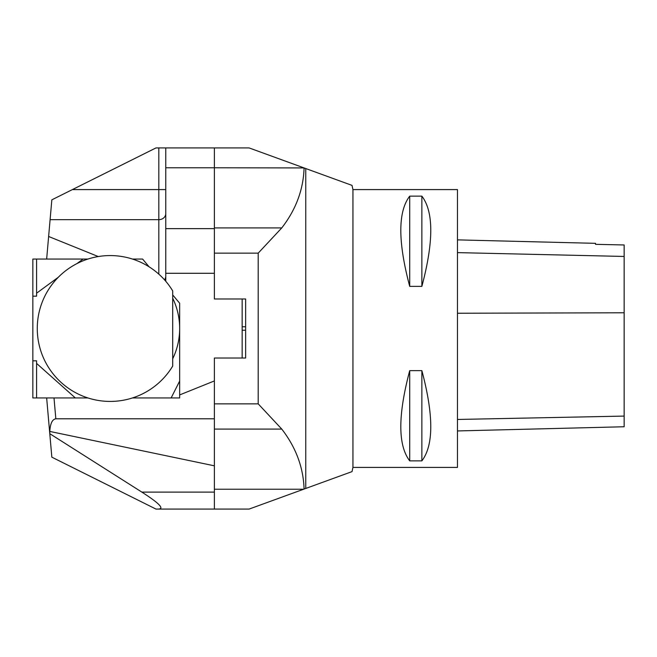 <?xml version="1.0" encoding="UTF-8"?>
<svg xmlns="http://www.w3.org/2000/svg" width="657" height="657" viewBox="0 0 657 657"><rect width="100%" height="100%" fill="white"/><g stroke="black" fill="none" stroke-linecap="round" stroke-linejoin="round"><path stroke-width="0.99" d="M353.285 467.406L457.461 467.406L457.461 189.594L353.285 189.594M409.713 196.139L421.868 196.139C433.735 211.685 433.735 241.76 421.868 286.37L409.713 286.37C397.855 241.76 397.855 211.685 409.713 196.139L409.713 286.37M409.713 370.63L421.868 370.63C433.735 415.24 433.735 445.315 421.868 460.861L409.713 460.861C397.855 445.315 397.855 415.24 409.713 370.63L409.713 460.861M179.657 394.923L214.379 380.937L214.379 509.076L249.11 509.076L305.76 488.455L305.76 168.545L352.037 185.389L304.076 167.929C303.403 189.553 295.97 209.542 281.771 227.913L258.201 253.142L214.379 253.142M214.379 403.858L258.201 403.858L281.771 429.087C295.946 447.458 303.386 467.456 304.076 489.071M214.379 380.937L214.379 358.016L245.636 358.016L245.636 298.984L214.379 298.984L214.379 273.287L165.761 273.287L165.761 281.27M303.641 167.773L249.11 147.924L165.761 147.924L214.379 147.924L214.379 167.773L165.761 167.773L165.761 228.644L214.379 228.644L214.379 167.773L304.076 167.929M352.94 189.618L352.94 467.382L352.94 189.618L352.037 185.389M305.76 488.455L352.037 471.611L305.76 488.455M457.461 430.943L624.15 426.754L624.15 244.971L595.505 244.322L595.505 243.336L457.461 239.871M421.868 370.63L421.868 460.861M421.868 196.139L421.868 286.37M72.919 189.594L158.822 189.594L158.822 147.924L155.98 147.924L51.837 199.835L48.626 236.479L98.279 256.558M46.655 259.047L48.626 236.479M165.761 276.901L164.751 280.104M158.822 147.924L165.761 147.924L165.761 167.773M158.403 509.076C164.611 508.805 159.101 503.155 141.863 492.109L49.776 433.677L49.801 431.435C50.261 423.576 52.264 419.363 55.829 418.788L54.005 397.953L46.655 397.953L51.837 457.165L155.98 509.076L214.379 509.076L165.761 509.076M242.162 298.984L242.162 358.016M55.829 418.788L214.379 418.788M165.761 273.287L165.761 228.644M214.379 465.821L49.801 431.435M214.379 228.644L214.379 273.287M36.587 293.194L36.587 296.167L32.85 296.167L32.85 259.047L36.587 259.047L36.587 293.194L58.374 277.205M32.85 397.953L36.587 397.953L32.85 397.953L32.85 360.833L36.587 360.833L36.587 397.953L75.35 397.953L36.587 363.411M32.85 296.167L32.85 360.833M172.709 358.771A69.453 69.453 0 0 0 172.709 298.229M132.435 259.047L142.585 259.047L149.106 266.824M172.709 294.944L179.657 303.222L179.657 397.953L132.435 397.953M87.964 397.953L75.35 397.953M179.657 381.068L171.124 397.953M76.812 263.671L83.111 259.047L36.587 259.047M83.111 259.047L87.964 259.047M172.709 366.064L172.709 290.936A72.927 72.927 0 0 0 62.998 272.91A72.927 72.927 0 0 0 62.998 384.09A72.927 72.927 0 0 0 172.709 366.064M214.379 227.913L281.771 227.913M281.771 429.087L214.379 429.087M258.201 403.858L258.201 253.142M214.379 489.227L303.641 489.227M245.636 326.767L242.162 326.767M242.162 330.233L245.636 330.233M624.15 416.086L457.461 419.462M624.15 312.781L457.461 313.241M624.15 256.452L457.461 252.617M158.822 274.141L158.822 219.668A6.948 6.012 180 0 0 165.761 213.656M50.096 219.668L158.822 219.668L158.822 189.594L165.761 189.594M141.863 492.109L214.379 492.109M352.94 467.382L352.037 471.611"/></g></svg>
